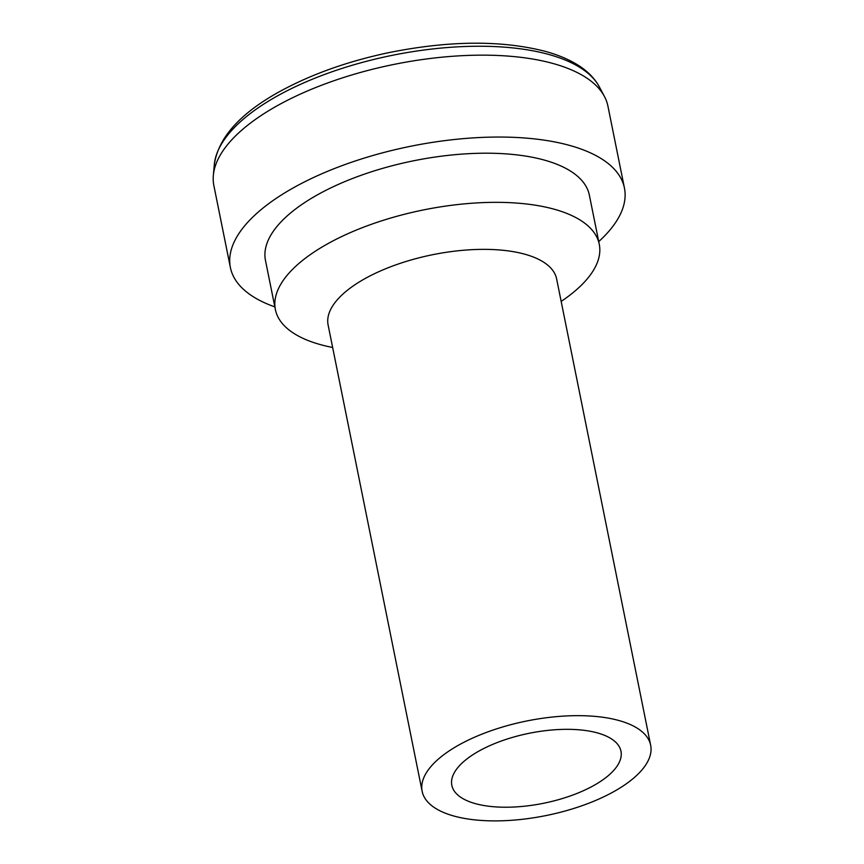 <?xml version="1.0" encoding="UTF-8"?>
<svg xmlns="http://www.w3.org/2000/svg" width="864" height="864" viewBox="0 0 864 864"><rect width="100%" height="100%" fill="white"/><g stroke="black" fill="none" stroke-linecap="round" stroke-linejoin="round"><path stroke-width="1.3" d="M598.73 241.596A200.999 83.225 168.6 0 0 624.445 188.06A200.999 83.225 168.6 0 0 569.527 145.39A200.999 83.225 168.6 0 0 345.708 164.3A200.999 83.225 168.6 0 0 230.386 267.516A200.999 83.225 168.6 0 0 274.849 306.904M624.445 188.06L607.932 106.164A200.999 83.225 168.6 0 0 604.454 96.52A200.999 83.225 168.6 0 0 553.014 63.493A200.999 83.225 168.6 0 0 340.34 78.57A200.999 83.225 168.6 0 0 213.343 175.381A200.999 83.225 168.6 0 0 213.872 185.62L230.386 267.516M561.168 301.396A165.197 68.407 168.6 0 0 599.27 244.264L589.356 195.134A165.197 68.407 168.6 0 0 544.223 160.056A165.197 68.407 168.6 0 0 360.256 175.608A165.197 68.407 168.6 0 0 265.475 260.442L275.389 309.571A165.197 68.407 168.6 0 0 332.651 347.479M599.27 244.264A165.197 68.407 168.6 0 0 554.126 209.196A165.197 68.407 168.6 0 0 370.17 224.737A165.197 68.407 168.6 0 0 275.389 309.571M650.657 745.232L556.632 278.942A116.554 48.265 168.6 0 0 524.783 254.2A116.554 48.265 168.6 0 0 394.999 265.162A116.554 48.265 168.6 0 0 328.115 325.015L422.14 791.316A116.554 48.265 168.6 0 0 545.94 815.584A116.554 48.265 168.6 0 0 650.657 745.232A116.554 48.265 168.6 0 0 618.808 720.49A116.554 48.265 168.6 0 0 489.013 731.462A116.554 48.265 168.6 0 0 422.14 791.316M597.391 732.91A86.27 35.726 168.6 0 0 501.325 741.02A86.27 35.726 168.6 0 0 451.829 785.322A86.27 35.726 168.6 0 0 543.456 803.293A86.27 35.726 168.6 0 0 620.968 751.226A86.27 35.726 168.6 0 0 597.391 732.91M548.748 54.454A197.899 81.94 168.6 0 0 339.347 69.293A197.899 81.94 168.6 0 0 214.304 164.614C218.376 137.084 241.153 112.201 282.636 89.964C313.265 73.613 348.505 61.204 388.336 52.726C448.934 40.5 501.271 40.046 545.357 51.365C556.362 54.4 566.006 58.255 574.312 62.932C585.803 69.358 594.173 77.371 599.4 86.972A197.899 81.94 168.6 0 0 548.748 54.454M214.304 164.614L213.343 175.381M599.4 86.972L604.454 96.52"/></g></svg>
